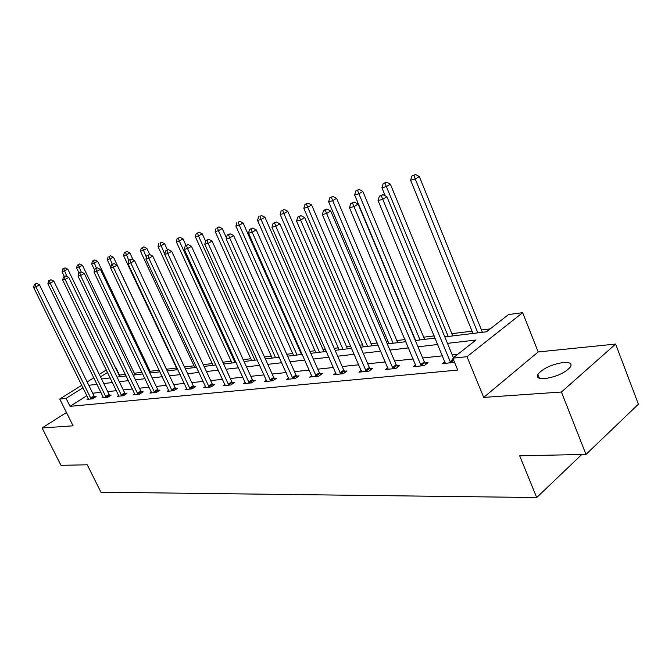 <?xml version="1.0" encoding="UTF-8"?>
<svg xmlns="http://www.w3.org/2000/svg" width="672" height="672" viewBox="0 0 672 672"><rect width="100%" height="100%" fill="white"/><g stroke="black" fill="none" stroke-linecap="round" stroke-linejoin="round"><path stroke-width="1.01" d="M563.455 362.46C551.594 364.417 543.052 368.374 537.827 374.329C536.248 377.521 538.524 378.958 544.648 378.655C556.441 376.816 565.068 372.893 570.52 366.878C572.2 363.527 569.848 362.057 563.455 362.46M444.814 336.89L486.52 331.783L508.494 314.572L522.665 312.665L466.998 356.698L452.827 358.168L475.994 340.024L447.485 343.358M538.188 351.952L483.697 397.404L561.431 392.02L585.992 454.415L638.4 404.191L615.628 344.064L538.188 351.952L522.665 312.665M125.404 374.363L119.49 375.094L115.718 367.307M490.19 328.902L481.471 329.994M472.046 331.17L451.878 333.682M434.238 335.882L423.679 337.193M405.031 339.52L396.799 340.544M388.072 341.628L386.408 341.838M377.244 342.98L371.12 343.745M362.611 344.803L359.713 345.164M350.784 346.273L346.584 346.802M338.276 347.836L334.253 348.34M325.542 349.423L323.114 349.726M314.992 350.734L309.943 351.364M301.451 352.422L300.636 352.523M292.698 353.514L286.717 354.262M271.328 356.177L264.499 357.025M250.824 358.73L243.222 359.68M231.134 361.183L222.827 362.225M212.218 363.544L203.263 364.661M194.023 365.812L184.481 366.996M176.518 367.996L166.505 369.239M159.172 370.154L150.116 371.28M141.96 372.296L134.316 373.254M561.431 392.02L615.628 344.064M66.461 412.516L42.101 427.963L73.088 425.821L59.741 399.025L81.799 385.266M585.992 454.415L519.683 455.792L536.701 497.532L100.934 492.206L87.242 464.789L60.984 465.335L42.101 427.963M536.701 497.532L581.767 454.499M86.923 395.674L70.031 406.342L457.75 370.07L452.827 358.168M457.901 354.194L452.214 354.799M442.52 355.841L422.663 357.958M413.23 358.966L394.548 360.965M385.358 361.948L367.76 363.821M358.798 364.778L342.208 366.551M333.472 367.483L317.814 369.163M309.28 370.07L294.496 371.65M286.163 372.54L272.185 374.035M264.046 374.9L250.816 376.32M242.861 377.168L230.336 378.504M222.55 379.336L210.68 380.604M203.07 381.419L191.814 382.62M184.355 383.418L173.678 384.56M166.379 385.333L156.24 386.417M149.083 387.181L139.457 388.214M132.443 388.962L123.287 389.936M116.416 390.676L107.705 391.608M100.96 392.322L92.677 393.212M88.326 398.538L87.016 399.361L92.677 398.798L96.096 396.623L94.559 396.782M103.244 397.009L101.892 397.874L107.755 397.286L111.208 395.077L109.612 395.237M118.717 395.43L117.306 396.329L123.396 395.724L126.874 393.473L125.219 393.641M134.77 393.784L133.308 394.733L139.616 394.103L143.128 391.81L141.414 391.986M151.427 392.078L149.906 393.07L156.467 392.414L160.003 390.088L158.222 390.264M168.739 390.298L167.16 391.339L173.972 390.659L177.542 388.29L175.694 388.483M186.732 388.45L185.094 389.55L192.184 388.836L195.779 386.425L193.855 386.618M205.733 387.484L205.447 386.509L203.75 387.677L211.134 386.938L214.754 384.485L212.755 384.686M224.952 384.527L223.18 385.736L230.866 384.964L234.52 382.46L232.436 382.679M245.272 382.435L243.424 383.712L251.446 382.906L255.125 380.352L252.941 380.579M266.473 380.251L264.541 381.595L272.908 380.755L276.612 378.16L274.344 378.386M288.599 377.966L286.591 379.386L295.327 378.512L299.057 375.858L296.688 376.102M311.724 375.572L309.632 377.084L318.772 376.169L322.518 373.464L320.032 373.716M335.916 373.069L333.724 374.674L343.291 373.716L347.063 370.952L344.467 371.213M361.25 370.448L358.957 372.145L368.978 371.137L372.767 368.323L370.045 368.6M387.811 367.685L385.409 369.499L395.926 368.441L399.722 365.56L396.866 365.854M415.682 364.787L413.162 366.719L424.208 365.61L428.022 362.67L425.023 362.972M444.973 361.729L442.327 363.796L454.499 362.2M483.697 397.404L466.998 356.698M70.031 406.342L66.074 398.37L59.741 399.025M101.556 378.991L110.216 377.924M117.062 377.084L126.176 375.967M133.157 375.11L142.75 373.934M149.864 373.061L159.961 371.826M167.236 370.936L177.87 369.634M185.287 368.718L196.501 367.349M204.078 366.416L215.905 364.963M223.65 364.014L236.132 362.485M244.054 361.511L257.233 359.898M265.348 358.907L279.275 357.193M287.574 356.177L302.316 354.371M310.808 353.329L326.416 351.414M335.126 350.347L351.666 348.314M360.595 347.222L378.143 345.072M387.307 343.946L405.938 341.662M415.346 340.511L435.145 338.083M107.545 372.422L100.498 376.832M87.142 381.94L93.836 377.765M99.296 374.363L106.352 369.961M83.026 387.761L66.074 398.37M437.808 344.492L417.984 346.802M408.568 347.903L389.92 350.087M380.747 351.162L363.182 353.212M354.236 354.262L337.68 356.194M328.961 357.21L313.337 359.041M304.828 360.032L290.069 361.763M281.761 362.729L267.809 364.358M259.694 365.308L246.498 366.853M238.56 367.786L226.061 369.239M218.299 370.146L206.464 371.532M198.87 372.422L187.639 373.733M180.205 374.606L169.554 375.85M162.28 376.698L152.166 377.882M145.034 378.714L135.425 379.84M128.436 380.654L119.305 381.721M112.451 382.528L103.774 383.536M97.045 384.325L88.788 385.291M90.611 398.126L94.03 395.959L39.463 284.827L35.851 286.81L91.14 398.95M35.188 284.206L36.632 283.408L34.289 284.432L35.188 284.206L35.851 286.81L33.6 287.381L88.536 399.21M94.03 395.959L94.979 397.337M39.463 284.827L36.632 283.408M34.289 284.432L33.6 287.381M119.834 376.748L67.847 269.262L62.059 271.782L64.336 276.469M66.906 276.452L63.664 268.624L65.066 267.859L63.664 268.624M62.059 271.782L62.748 268.867M65.066 267.859L67.847 269.262M105.622 396.606L109.074 394.405L53.852 281.182L50.207 283.189L106.168 397.446M49.51 280.543L50.971 279.737L48.577 280.778L49.51 280.543L50.207 283.189L47.872 283.786L103.463 397.715M109.074 394.405L110.048 395.816M53.852 281.182L50.971 279.737M48.577 280.778L47.872 283.786M121.187 395.035L124.664 392.792L68.788 277.393L65.1 279.434L121.741 395.892M64.378 276.738L65.848 275.923L63.403 276.982L64.378 276.738L65.1 279.434L62.672 280.048L118.944 396.169M124.664 392.792L125.672 394.246M68.788 277.393L65.848 275.923M63.403 276.982L62.672 280.048M135.097 374.875L82.505 265.39L76.6 267.96L78.994 272.941M81.211 271.984L78.263 264.743L79.674 263.97L78.263 264.743M76.6 267.96L77.314 264.995M79.674 263.97L82.505 265.39M150.906 372.935L97.709 261.374L91.678 263.995L94.55 270.001M96.407 268.094L93.4 260.711L94.828 259.93L93.4 260.711M91.678 263.995L92.417 260.98M94.828 259.93L97.709 261.374M137.34 393.397L140.851 391.121L84.286 273.462L80.564 275.537L137.903 394.271M79.808 272.79L81.304 271.967L78.8 273.05L79.808 272.79L80.564 275.537L78.044 276.175L134.996 394.565M140.851 391.121L141.893 392.616M84.286 273.462L81.304 271.967M78.8 273.05L78.044 276.175M154.115 391.7L157.651 389.382L100.397 269.38L96.642 271.488L154.686 392.591M95.852 268.691L97.356 267.851L94.802 268.96L95.852 268.691L96.642 271.488L94.021 272.143L151.67 392.893M157.651 389.382L158.726 390.928M100.397 269.38L97.356 267.851M94.802 268.96L94.021 272.143M171.545 389.945L175.106 387.576L117.155 265.129L113.358 267.271L172.124 390.844M112.535 264.424L114.055 263.567L111.443 264.701L112.535 264.424L113.358 267.271L110.636 267.96L168.991 391.163M175.106 387.576L176.215 389.172M117.155 265.129L114.055 263.567M111.443 264.701L110.636 267.96M167.303 370.927L113.484 257.216L107.327 259.888L110.813 267.238M112.266 264.239L109.116 256.536L110.552 255.738L109.116 256.536M107.327 259.888L108.091 256.805M110.552 255.738L113.484 257.216M133.207 260.014L129.864 252.89L126.235 254.923L123.572 255.62L177.316 369.701M129.898 259.98L130.763 262.878L189.664 388.105L193.259 385.703L134.593 260.711L130.763 262.878L127.924 263.6L128.764 260.274L131.435 259.115L128.764 260.274L125.429 252.193L126.882 251.387L125.429 252.193M123.572 255.62L124.362 252.479M126.882 251.387L129.864 252.89M149.772 254.596L146.882 248.396L143.228 250.454L140.465 251.185L194.838 367.55M146.395 257.25L142.388 247.682L143.85 246.859L142.388 247.682M140.465 251.185L141.28 247.976M143.85 246.859L146.882 248.396M167.437 249.892L164.59 243.726L160.902 245.818L158.021 246.574L213.041 365.316M164.758 254.142L160.02 242.987L161.498 242.155L160.02 242.987M158.021 246.574L158.869 243.298M161.498 242.155L164.59 243.726M186.01 245.389L183.019 238.862L179.298 240.979L176.299 241.769L231.966 362.998M235.074 362.62L179.298 240.979L178.382 238.106L179.869 237.258L178.382 238.106M176.299 241.769L177.181 238.426M179.869 237.258L183.019 238.862M205.573 241.198L202.213 233.797L198.467 235.948L195.342 236.771L251.664 360.578M254.898 360.184L198.467 235.948L197.501 233.016L199.004 232.159L197.501 233.016M195.342 236.771L196.249 233.352M199.004 232.159L202.213 233.797M226.414 237.838L222.23 228.514L218.45 230.698L215.191 231.554L272.177 358.067M275.545 357.655L218.45 230.698L217.442 227.707L218.954 226.842L217.442 227.707M215.191 231.554L216.14 228.06M218.954 226.842L222.23 228.514M301.501 354.472L243.113 223.003L239.308 225.221L235.906 226.111L293.563 355.446M297.066 355.009L239.308 225.221L238.249 222.172L239.77 221.29L238.249 222.172M235.906 226.111L236.888 222.541M239.77 221.29L243.113 223.003M323.988 351.708L264.928 217.249L261.089 219.5L257.536 220.433L315.865 352.708M319.528 352.262L261.089 219.5L259.98 216.392L261.517 215.494L259.98 216.392M257.536 220.433L258.56 216.77M261.517 215.494L264.928 217.249M347.474 348.835L287.734 211.226L283.87 213.511L280.148 214.494L339.158 349.852M342.989 349.381L283.87 213.511L282.702 210.344L284.248 209.437L282.702 210.344M280.148 214.494L281.215 210.739M284.248 209.437L287.734 211.226M372.019 345.82L311.598 204.926L307.709 207.253L303.811 208.278L363.502 346.87M367.508 346.374L307.709 207.253L306.482 204.019L308.036 203.095L304.928 204.431L306.482 204.019M303.811 208.278L304.928 204.431M308.036 203.095L311.598 204.926M397.698 342.67L336.596 198.332L332.69 200.693L328.608 201.768L388.97 343.745M393.162 343.232L332.69 200.693L331.397 197.392L332.968 196.451L329.767 197.82L331.397 197.392M328.608 201.768L329.767 197.82M332.968 196.451L336.596 198.332M424.595 339.377L362.821 191.411L358.89 193.805L354.606 194.93L415.649 340.469M420.042 339.931L358.89 193.805L357.529 190.436L359.108 189.479L355.816 190.89L357.529 190.436M354.606 194.93L355.816 190.89M359.108 189.479L362.821 191.411M452.794 335.916L390.356 184.145L386.408 186.581L381.906 187.765L385.266 195.88M448.224 336.479L384.972 183.137L386.56 182.162L383.174 183.616L384.972 183.137M381.906 187.765L383.174 183.616M386.56 182.162L390.356 184.145M189.664 388.105L190.26 389.029M186.992 389.357L127.924 263.6M193.259 385.703L194.401 387.349M134.593 260.711L131.435 259.115M208.522 386.198L212.142 383.754L152.754 256.108L148.89 258.308L209.126 387.139M147.991 255.352L149.537 254.478L146.807 255.654L147.991 255.352L148.89 258.308L145.933 259.056L205.447 386.509M212.142 383.754L213.326 385.451M152.754 256.108L149.537 254.478M146.807 255.654L145.933 259.056M228.161 384.216L231.815 381.721L171.696 251.303L167.79 253.546L228.782 385.174M166.849 250.53L168.412 249.64L165.614 250.849L166.849 250.53L167.79 253.546L164.707 254.318L225.246 385.526M231.815 381.721L233.041 383.477M171.696 251.303L168.412 249.64M165.614 250.849L164.707 254.318M248.632 382.141L252.311 379.596L191.453 246.296L187.513 248.573L249.27 383.124M186.522 245.498L188.101 244.591L185.237 245.826L186.522 245.498L187.513 248.573L184.296 249.379L245.574 383.494M252.311 379.596L253.588 381.419M191.453 246.296L188.101 244.591M185.237 245.826L184.296 249.379M269.993 379.982L273.697 377.387L212.092 241.063L208.118 243.373L270.64 380.982M207.077 240.24L208.664 239.324L205.733 240.584L207.077 240.24L208.118 243.373L204.758 244.222L266.784 381.368M273.697 377.387L275.016 379.277M212.092 241.063L208.664 239.324M205.733 240.584L204.758 244.222M292.295 377.723L296.024 375.085L233.663 235.595L229.656 237.947L292.958 378.748M228.564 234.746L230.168 233.814L227.161 235.108L228.564 234.746L229.656 237.947L226.145 238.829L288.935 379.151M296.024 375.085L297.402 377.042M233.663 235.595L230.168 233.814M227.161 235.108L226.145 238.829M315.613 375.371L319.36 372.666L256.234 229.874L252.202 232.26L316.285 376.412M251.051 229.001L252.672 228.043L249.581 229.37L251.051 229.001L252.202 232.26L248.522 233.192L312.077 376.832M319.36 372.666L320.796 374.707M256.234 229.874L252.672 228.043M249.581 229.37L248.522 233.192M340.007 372.901L343.778 370.146L279.888 223.877L275.822 226.304L340.696 373.968M274.613 222.97L276.242 222.004L273.067 223.364L274.613 222.97L275.822 226.304L271.958 227.279L336.294 374.413M343.778 370.146L345.265 372.263M279.888 223.877L276.242 222.004M273.067 223.364L271.958 227.279M365.56 370.314L369.348 367.5L304.685 217.594L300.594 220.055L366.257 371.414M299.326 216.653L300.964 215.67L297.704 217.064L299.326 216.653L300.594 220.055L296.545 221.08L361.645 371.876M369.348 367.5L370.902 369.709M304.685 217.594L300.964 215.67M297.704 217.064L296.545 221.08M392.347 367.609L396.152 364.736L330.725 210.991L326.609 213.503L393.07 368.726M325.265 210.017L326.92 209.017L323.568 210.454L325.265 210.017L326.609 213.503L322.35 214.57L388.223 369.214M396.152 364.736L397.782 367.038M330.725 210.991L326.92 209.017M323.568 210.454L322.35 214.57M420.47 364.762L424.284 361.822L358.1 204.044L353.959 206.606L421.21 365.912M352.54 203.045L354.203 202.028L350.75 203.498L352.54 203.045L353.959 206.606L349.482 207.732L416.119 366.425M424.284 361.822L425.998 364.232M358.1 204.044L354.203 202.028M350.75 203.498L349.482 207.732M453.415 357.714L386.912 196.745L382.754 199.34L450.778 362.956M381.251 195.703L382.922 194.662L379.369 196.182L381.251 195.703L382.754 199.34L378.042 200.533L445.435 363.485M386.912 196.745L382.922 194.662M379.369 196.182L378.042 200.533M482.404 332.287L419.303 176.501L415.338 178.979L410.6 180.222L472.97 333.438M477.817 332.85L413.826 175.459L415.414 174.468L411.936 175.963L413.826 175.459M410.6 180.222L411.936 175.963M415.414 174.468L419.303 176.501M90.972 398.723L94.391 396.547M105.991 397.211L109.435 395.002M121.565 395.648L125.042 393.406M137.726 394.027L141.229 391.742M154.501 392.347L158.038 390.02M171.94 390.592L175.501 388.231M190.067 388.769L193.662 386.366M208.933 386.879L212.554 384.426M228.581 384.905L232.226 382.41M249.06 382.847L252.739 380.302M270.43 380.705L274.126 378.109M292.74 378.462L296.47 375.816M316.067 376.127L319.813 373.422M340.469 373.674L344.232 370.919M366.022 371.104L369.81 368.29M392.826 368.416L396.631 365.543M420.958 365.593L424.771 362.653M450.03 361.771L453.272 359.226M450.526 362.62L453.659 360.167M537.827 374.329L539.406 378.302"/></g></svg>
